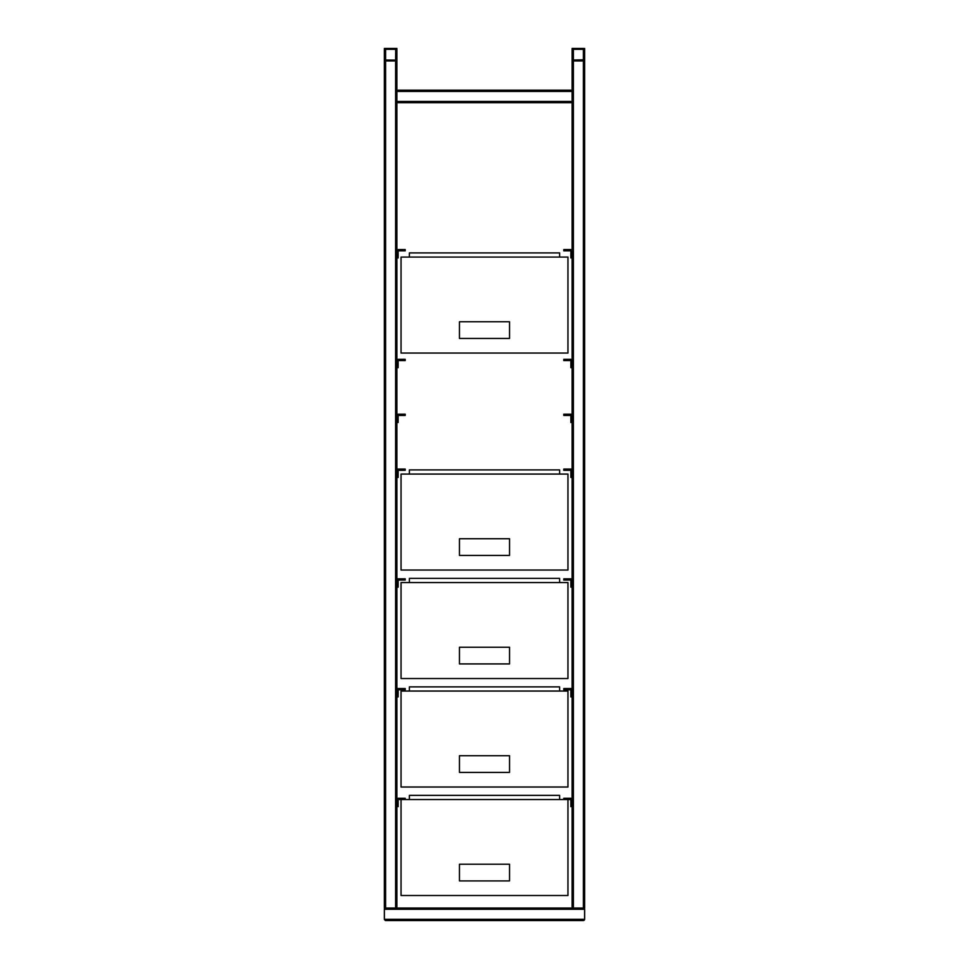 <?xml version="1.0" encoding="UTF-8"?>
<svg xmlns="http://www.w3.org/2000/svg" width="969" height="969" viewBox="0 0 969 969"><rect width="100%" height="100%" fill="white"/><g stroke="black" fill="none" stroke-linecap="round" stroke-linejoin="round"><path stroke-width="1.45" d="M572.122 798.286L563.776 798.286L563.776 799.546L570.874 799.546L570.874 806.632L572.122 806.632L572.122 798.286L572.122 806.632L570.874 806.632L570.874 799.546L563.776 799.546L563.776 798.286L572.122 798.286L572.122 696.893L572.122 798.286M405.224 798.286L396.878 798.286L396.878 806.632L398.126 806.632L398.126 799.546L405.224 799.546L405.224 798.286L396.878 798.286L396.878 806.632L398.126 806.632L398.126 799.546L405.224 799.546L405.224 798.286M583.399 48.45L573.382 48.45L584.283 48.813L584.44 60.417A1.248 1.248 0 0 0 584.44 60.405M584.622 59.957L584.646 49.698L584.646 59.715L583.641 60.95A1.248 1.248 0 0 0 583.641 60.938L573.139 60.95A1.248 1.248 0 0 0 573.139 60.95L572.122 59.715L572.146 49.455L573.382 48.45L572.122 48.45L572.897 48.547M572.146 49.455L572.122 59.715L572.679 48.656M583.81 49.698L583.798 59.799L583.81 49.698M583.556 49.322L573.224 49.322M572.97 59.799L572.994 49.54L573.079 60.017L583.798 59.799M583.641 48.474L584.646 49.698M573.139 60.95L573.382 908.038L396.878 908.038L583.641 908.05L584.646 909.285L584.622 919.545L583.399 920.55L385.359 920.526L384.354 919.302L384.354 909.285L584.646 909.285L584.646 919.302L384.354 919.302L385.601 920.55L583.399 920.55L584.622 919.545L384.354 919.302L384.354 909.285L385.359 908.05L384.354 909.285L584.646 909.285L583.641 908.05L572.122 908.038L572.122 806.632L572.122 908.038L573.382 908.038L573.382 60.962L583.399 60.962L572.897 60.877M584.44 60.417L583.399 60.962L583.399 908.038L584.646 909.285L584.089 908.244M583.471 49.298L573.297 49.298M573.297 60.126L583.471 60.126M583.399 920.55L584.089 920.344M584.622 919.545L584.622 909.043M584.646 919.302L584.646 909.285M384.56 60.405A1.248 1.248 0 0 0 384.56 60.417L384.717 48.813L395.618 48.45L384.354 48.45L384.354 908.038L385.601 908.038L384.911 908.244M384.378 909.043L384.378 919.545M384.354 909.285L384.354 919.302M395.618 48.45L396.854 48.45L396.878 90.178L572.122 90.178L572.122 48.45L572.122 102.69L572.122 101.442L396.878 101.442L396.878 102.69L572.122 102.69L572.122 249.578L563.776 249.578L563.776 250.826L570.874 250.826L570.874 257.924L572.122 257.924L572.122 359.317L563.776 359.317L563.776 360.565L570.874 360.565L570.874 367.663L572.122 367.663L572.122 414.187L563.776 414.187L563.776 415.447L570.874 415.447L570.874 422.532L572.122 422.532L572.122 469.057L563.776 469.057L563.776 470.316L570.874 470.316L570.874 477.402L572.122 477.402L572.122 578.808L563.776 578.808L563.776 580.056L570.874 580.056L570.874 587.153L572.122 587.153L572.122 688.547L563.776 688.547L563.776 689.795L570.874 689.795L570.874 696.893L572.122 696.893L572.122 688.547L572.122 696.893L570.874 696.893L570.874 689.795L563.776 689.795L563.776 688.547L572.122 688.547L572.122 578.808L572.122 587.153L570.874 587.153L570.874 580.056L563.776 580.056L563.776 578.808L572.122 578.808L572.122 469.057L572.122 477.402L570.874 477.402L570.874 470.316L563.776 470.316L563.776 469.057L572.122 469.057L572.122 414.187L572.122 422.532L570.874 422.532L570.874 415.447L563.776 415.447L563.776 414.187L572.122 414.187L572.122 359.317L572.122 367.663L570.874 367.663L570.874 360.565L563.776 360.565L563.776 359.317L572.122 359.317L572.122 249.578L572.122 257.924L570.874 257.924L570.874 250.826L563.776 250.826L563.776 249.578L572.122 249.578L572.122 102.69L396.878 102.69L396.878 91.425L396.878 101.442L572.122 101.442L572.122 90.178L396.878 90.178L396.878 91.425L572.122 91.425L396.878 91.425L396.878 48.45L395.618 48.45L396.878 49.698L396.66 60.417A1.248 1.248 0 0 0 396.66 60.405M583.399 908.038L584.646 908.038L584.646 48.45L584.646 908.038L583.399 908.038L583.399 60.962M573.382 60.139L573.382 49.286L573.382 60.139M583.399 49.286L583.399 60.139L583.399 49.286M396.854 59.957L396.878 49.698L396.878 59.715L395.861 60.95A1.248 1.248 0 0 0 395.861 60.938L385.359 60.95A1.248 1.248 0 0 0 385.359 60.95L384.354 59.715M384.378 49.455L385.601 48.45L384.354 48.45L384.354 908.038L396.878 908.038L396.878 806.632L396.878 908.038L385.601 908.038L385.601 60.962L384.451 60.199M396.042 49.698L396.03 59.799L396.042 49.698M395.776 49.322L385.444 49.322L395.618 49.286L396.03 59.799M385.202 49.625L385.311 60.017L395.703 60.126M395.861 48.474L396.878 49.698M385.601 908.038L385.601 60.962L395.618 60.962L385.359 60.95M396.66 60.417L395.618 60.962L395.618 908.038L395.618 60.962M385.19 49.698L385.202 59.799M385.529 60.126L395.618 60.139L395.703 49.298M385.601 60.139L385.601 49.286L385.601 60.139M396.878 798.286L396.878 696.893L398.126 696.893L398.126 689.795L405.224 689.795L405.224 688.547L396.878 688.547L396.878 587.153L398.126 587.153L398.126 580.056L405.224 580.056L405.224 578.808L396.878 578.808L396.878 477.402L398.126 477.402L398.126 470.316L405.224 470.316L405.224 469.057L396.878 469.057L396.878 422.532L398.126 422.532L398.126 415.447L405.224 415.447L405.224 414.187L396.878 414.187L396.878 367.663L398.126 367.663L398.126 360.565L405.224 360.565L405.224 359.317L396.878 359.317L396.878 257.924L398.126 257.924L398.126 250.826L405.224 250.826L405.224 249.578L396.878 249.578L396.878 102.69L396.878 257.924L398.126 257.924L398.126 250.826L405.224 250.826L405.224 249.578L396.878 249.578L396.878 367.663L398.126 367.663L398.126 360.565L405.224 360.565L405.224 359.317L396.878 359.317L396.878 422.532L398.126 422.532L398.126 415.447L405.224 415.447L405.224 414.187L396.878 414.187L396.878 477.402L398.126 477.402L398.126 470.316L405.224 470.316L405.224 469.057L396.878 469.057L396.878 587.153L398.126 587.153L398.126 580.056L405.224 580.056L405.224 578.808L396.878 578.808L396.878 696.893L398.126 696.893L398.126 689.795L405.224 689.795L405.224 688.547L396.878 688.547L396.878 798.286M401.045 895.513L567.955 895.513L567.955 799.546L567.955 895.513L401.045 895.513L401.045 799.546L401.045 895.513M405.224 799.546L563.776 799.546L405.224 799.546M459.463 864.215L459.463 880.906L509.537 880.906L509.537 864.215L459.463 864.215L509.537 864.215L459.463 864.215L459.463 880.906L459.463 864.215M559.61 795.367L559.61 799.546L559.61 795.367L409.39 795.367L409.39 799.546L409.39 795.367L559.61 795.367M509.537 880.906L459.463 880.906L509.537 880.906L509.537 864.215L509.537 880.906M401.045 787.022L567.955 787.022L567.955 691.054L567.955 787.022L401.045 787.022L401.045 691.054L567.955 691.054L401.045 691.054L401.045 787.022M459.463 755.723L459.463 772.414L509.537 772.414L509.537 755.723L459.463 755.723L509.537 755.723L459.463 755.723L459.463 772.414L459.463 755.723M559.61 686.876L559.61 691.054L559.61 686.876L409.39 686.876L409.39 691.054L409.39 686.876L559.61 686.876M509.537 772.414L459.463 772.414L509.537 772.414L509.537 755.723L509.537 772.414M401.045 678.53L567.955 678.53L567.955 582.563L567.955 678.53L401.045 678.53L401.045 582.563L567.955 582.563L401.045 582.563L401.045 678.53M459.463 647.231L459.463 663.922L509.537 663.922L509.537 647.231L459.463 647.231L509.537 647.231L459.463 647.231L459.463 663.922L459.463 647.231M559.61 578.384L559.61 582.563L559.61 578.384L409.39 578.384L409.39 582.563L409.39 578.384L559.61 578.384M509.537 663.922L459.463 663.922L509.537 663.922L509.537 647.231L509.537 663.922M401.045 570.038L567.955 570.038L567.955 474.071L567.955 570.038L401.045 570.038L401.045 474.071L567.955 474.071L401.045 474.071L401.045 570.038M459.463 538.74L459.463 555.431L509.537 555.431L509.537 538.74L459.463 538.74L509.537 538.74L459.463 538.74L459.463 555.431L459.463 538.74M559.61 469.892L559.61 474.071L559.61 469.892L409.39 469.892L409.39 474.071L409.39 469.892L559.61 469.892M509.537 555.431L459.463 555.431L509.537 555.431L509.537 538.74L509.537 555.431M401.045 353.055L567.955 353.055L567.955 257.088L567.955 353.055L401.045 353.055L401.045 257.088L567.955 257.088L401.045 257.088L401.045 353.055M459.463 321.769L459.463 338.46L509.537 338.46L509.537 321.769L459.463 321.769L509.537 321.769L459.463 321.769L459.463 338.46L459.463 321.769M559.61 252.909L559.61 257.088L559.61 252.909L409.39 252.909L409.39 257.088L409.39 252.909L559.61 252.909M509.537 338.46L459.463 338.46L509.537 338.46L509.537 321.769L509.537 338.46"/></g></svg>
